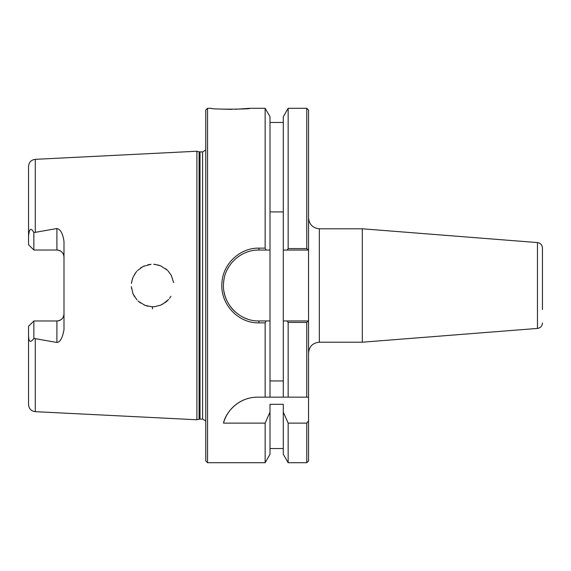 <?xml version="1.0" encoding="UTF-8"?>
<svg xmlns="http://www.w3.org/2000/svg" width="571" height="571" viewBox="0 0 571 571"><rect width="100%" height="100%" fill="white"/><g stroke="black" fill="none" stroke-linecap="round" stroke-linejoin="round"><path stroke-width="0.86" d="M308.547 217.986C309.232 224.503 312.829 228.107 319.346 228.793L362.314 228.793L362.314 342.207L319.346 342.207L319.346 228.793M308.547 460.94L308.547 420.834L306.77 423.125L306.77 462.71L308.547 460.94M306.77 248.592L308.547 250.055L308.547 110.06L306.77 108.29L306.77 248.592L288.155 248.592L287.156 250.055L308.547 250.055L308.547 420.834M362.314 228.793L537.475 242.575C540.53 243.082 542.186 244.88 542.45 247.964L542.45 309.518M270.004 211.905L283.295 211.905M283.295 380.943L270.004 380.943M266.136 250.055L270.004 250.055L270.004 116.712L265.137 108.29L265.137 248.128L258.927 248.128C240.048 247.743 222.983 263.723 221.955 282.702C219.849 303.679 238.021 323.422 258.927 322.872L265.137 322.872L266.136 320.945L258.927 320.945C238.942 321.459 221.569 302.737 223.582 282.845C224.567 264.844 240.876 249.691 258.927 250.055L266.136 250.055L265.137 248.128M287.156 320.945L288.155 322.408L306.77 322.408L308.511 320.945L283.295 320.945L283.295 250.055L287.156 250.055M207.537 462.71L207.537 108.29L205.76 110.06L205.76 460.94L207.537 462.71L265.137 462.71L270.004 454.288L270.004 412.091L265.137 423.125L223.482 423.125C225.645 412.705 238.021 397.188 257.635 397.145L308.547 397.145M270.004 397.145L270.004 250.055M224.089 278.962A35.445 35.445 0 0 0 223.554 283.28M224.046 291.795A35.445 35.445 0 0 0 226.694 300.246M230.327 306.434A35.445 35.445 0 0 0 235.345 311.959M244.031 317.662A35.445 35.445 0 0 0 247.065 318.896M270.004 320.945L266.136 320.945M265.137 462.71L265.137 423.125M306.77 322.408L306.77 397.145M35.281 411.67L196.902 419.764L196.902 151.236L35.281 159.33C31.169 159.909 28.921 162.271 28.55 166.411L28.55 236.287C29.535 225.688 32.183 229.592 33.867 232.597L56.907 228.528C60.533 229.321 62.896 233.632 63.995 241.469L63.995 329.531C62.589 337.832 60.226 342.143 56.907 342.472L33.867 338.403C30.327 343.257 28.557 342.029 28.55 334.713L28.55 404.589C28.921 408.729 31.169 411.091 35.281 411.67L35.281 338.946M152.436 308.854L152.514 306.763M170.95 296.242L169.558 298.326M168.702 299.39L166.282 301.774L160.765 305.135M154.812 306.648L152.807 306.763M152.229 306.763L151.115 306.713M147.86 306.227L144.092 304.985M140.459 302.958L137.954 300.924M134.421 296.527L132.865 293.43M131.566 288.648L131.359 286.606M131.566 282.352L132.865 277.585L135.848 272.403M134.421 274.473L136.783 271.282M140.459 268.042L144.092 266.015M147.86 264.773L151.079 264.287M154.812 264.352L160.765 265.865M165.661 268.72L167.167 270.012M173.67 282.638L171.214 275.222L167.91 270.747M167.353 270.183L160.522 265.765M159.123 265.258L153.649 264.259M151.008 264.294L143.078 266.486L137.518 270.504M132.465 278.648L131.437 283.437M131.373 286.856L133.114 294.015L136.876 299.818M138.468 301.395L145.098 305.399L151.907 306.755M154.712 306.663L160.958 305.057M162.371 304.386L168.609 299.497M169.794 298.005L170.929 296.278M207.537 108.29L211.241 108.29C209.286 109.525 252.396 109.346 249.905 108.29L235.652 109.289M231.897 109.361L220.477 109.075M265.137 397.145L265.137 322.872M249.905 108.29L265.137 108.29M257.635 397.145A35.445 35.445 0 0 0 223.482 423.125M306.77 423.125L288.155 423.125L283.295 412.091L283.295 404.311L270.004 404.311L270.004 412.091M63.995 257.114C63.645 252.882 61.283 250.512 56.907 250.019A7.088 7.088 0 0 1 63.995 257.114M28.55 334.713L28.55 326.291L33.867 320.981L56.907 320.981C61.283 320.481 63.645 318.118 63.995 313.886A7.088 7.088 0 0 1 56.907 320.981L56.907 342.472M28.55 236.287L28.55 244.709L33.867 250.019L33.853 232.575M33.867 320.981L33.867 338.403M33.867 250.019L56.907 250.019L56.907 228.528M288.155 423.125L288.155 462.71L306.77 462.71M288.155 322.408L288.155 397.145M288.155 462.71L283.295 454.288L283.295 412.091M283.295 397.145L283.295 320.945M283.295 250.055L283.295 116.712L288.155 108.29L288.155 248.592M199.093 151.822L202.584 151.943L202.584 419.057L199.093 419.178L199.093 151.822L196.902 151.236M202.584 151.943L205.76 149.966M537.475 242.575L537.475 328.425C540.53 327.918 542.186 326.12 542.45 323.036M35.281 232.054L35.281 159.33M258.927 322.872L258.927 320.945M258.927 250.055L258.927 248.128M200.014 419.057L200.014 151.943M319.346 342.207C312.794 342.85 309.189 346.454 308.547 353.014M537.475 328.425L362.314 342.207M283.295 448.535L270.004 448.535M288.155 108.29L306.77 108.29M283.295 122.465L270.004 122.465M199.093 419.178L196.902 419.764M202.584 419.057L205.76 421.034"/></g></svg>
